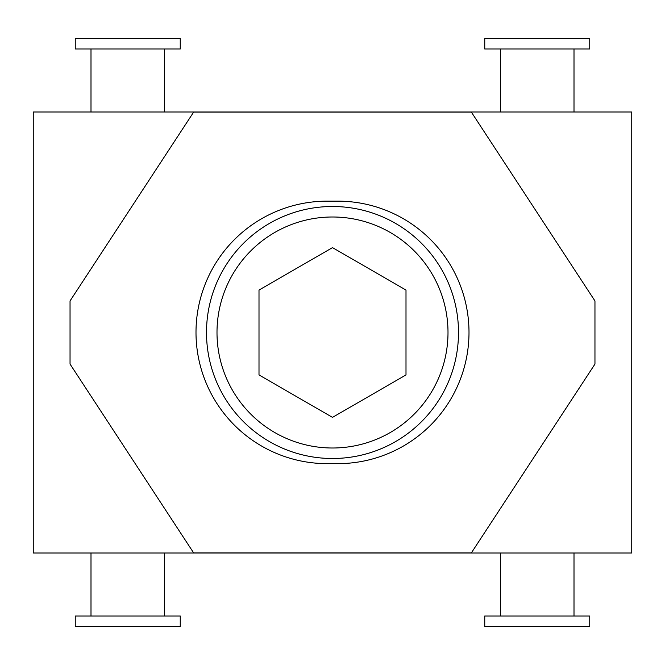 <?xml version="1.0" encoding="UTF-8"?>
<svg xmlns="http://www.w3.org/2000/svg" width="665" height="665" viewBox="0 0 665 665"><rect width="100%" height="100%" fill="white"/><g stroke="black" fill="none" stroke-linecap="round" stroke-linejoin="round"><path stroke-width="1" d="M458.501 332.5A126.001 126.001 0 0 1 332.5 458.501A126.001 126.001 0 0 1 206.499 332.5A126.001 126.001 0 0 1 332.5 206.499A126.001 126.001 0 0 1 458.501 332.5M484.752 615.998L484.752 626.496L589.747 626.496L589.747 615.998L484.752 615.998M500.504 552.997L500.504 615.998M574.003 615.998L574.003 552.997M164.496 615.998L164.496 552.997M90.997 552.997L90.997 615.998M180.248 626.496L180.248 615.998L75.253 615.998L75.253 626.496L180.248 626.496M180.248 49.002L180.248 38.504L75.253 38.504L75.253 49.002L180.248 49.002M164.496 112.003L164.496 49.002M90.997 49.002L90.997 112.003M500.504 49.002L500.504 112.003M574.003 112.003L574.003 49.002M484.752 38.504L484.752 49.002L589.747 49.002L589.747 38.504L484.752 38.504M332.5 417.371L259.001 374.935L259.001 290.065L332.5 247.629L405.999 290.065L405.999 374.935L332.5 417.371M327.247 201.146L337.754 201.146A131.246 131.246 0 0 1 469 332.392A131.246 131.246 0 0 1 337.754 463.646L327.247 463.646A131.246 131.246 0 0 1 196 332.392A131.246 131.246 0 0 1 327.247 201.146M631.75 112.003L33.25 112.003L33.25 552.997L631.75 552.997L631.75 112.003M594.959 364.071L594.959 300.937L471.36 112.102L193.64 112.102L70.041 300.929L70.041 364.071L193.64 552.898L471.36 552.898L594.959 364.071M332.5 216.998A115.502 115.502 0 0 1 448.002 332.5A115.502 115.502 0 0 1 332.5 448.002A115.502 115.502 0 0 1 216.998 332.5A115.502 115.502 0 0 1 332.5 216.998M332.5 458.501A126.001 126.001 0 0 1 206.499 332.5A126.001 126.001 0 0 1 332.5 206.499"/></g></svg>
